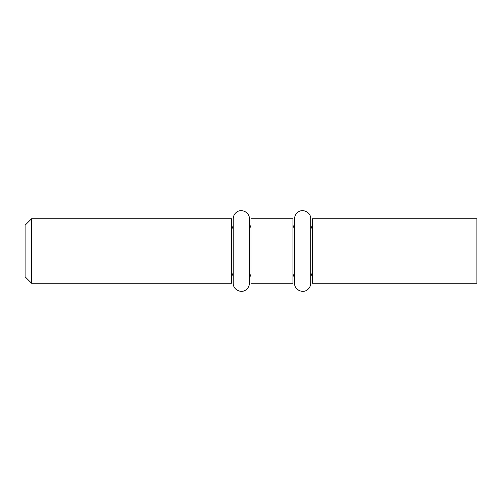 <?xml version="1.0" encoding="UTF-8"?>
<svg xmlns="http://www.w3.org/2000/svg" width="502" height="502" viewBox="0 0 502 502"><rect width="100%" height="100%" fill="white"/><g stroke="black" fill="none" stroke-linecap="round" stroke-linejoin="round"><path stroke-width="0.75" d="M31.557 218.728L25.1 225.178L25.1 276.815L31.557 283.272L31.557 218.728L231.635 218.728L231.635 283.272L31.557 283.272M251 251L251 283.272L292.955 283.272L292.955 218.728L251 218.728L251 251M312.313 251L312.313 283.272L476.9 283.272L476.9 218.728L312.313 218.728L312.313 251M233.248 229.452L231.635 225.178M233.248 272.548L231.635 276.815M249.387 229.452L251 225.178M249.387 272.548L251 276.815M294.567 229.452L292.955 225.178M294.567 272.548L292.955 276.815M310.7 229.452L312.313 225.178M310.7 272.548L312.313 276.815M310.7 218.734L310.7 218.728C311.02 212.371 302.775 208.204 297.843 212.233C295.722 213.877 294.63 216.042 294.567 218.728L294.567 283.272C294.247 289.635 302.511 293.795 307.437 289.754C309.552 288.11 310.638 285.945 310.7 283.272L310.7 218.728M249.387 218.734L249.387 218.728C249.701 212.371 241.462 208.204 236.53 212.233C234.409 213.877 233.317 216.042 233.248 218.728L233.248 283.272C232.934 289.635 241.192 293.795 246.118 289.754C248.233 288.11 249.325 285.945 249.387 283.272L249.387 218.728"/></g></svg>

